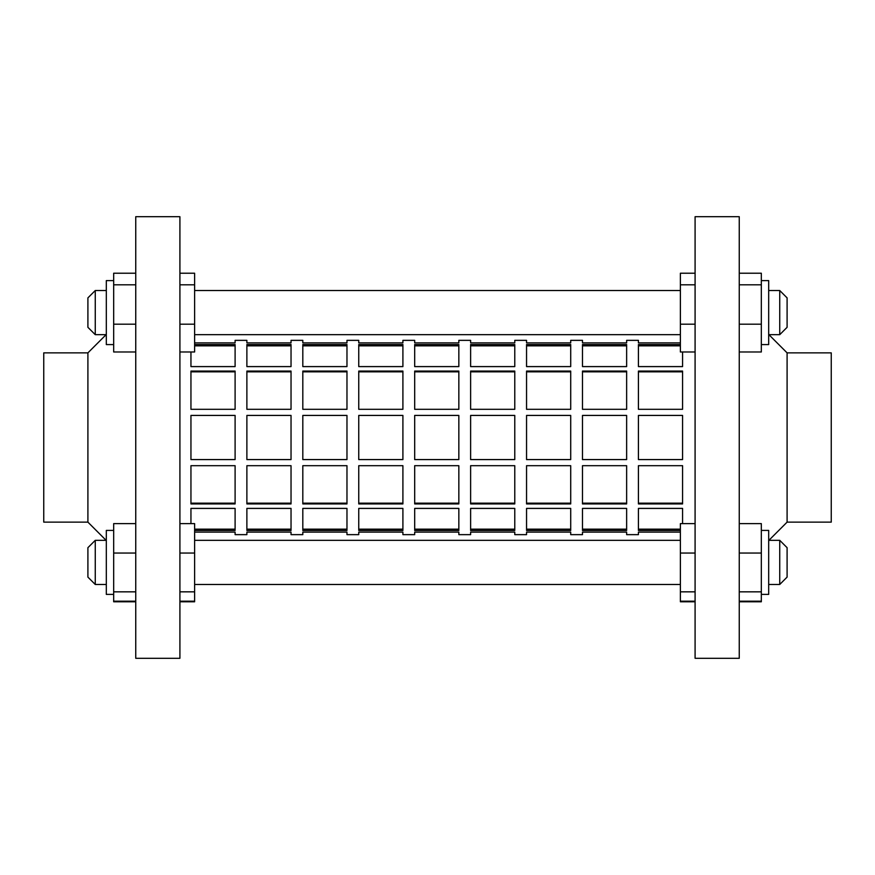 <?xml version="1.0" encoding="UTF-8"?>
<svg xmlns="http://www.w3.org/2000/svg" width="875" height="875" viewBox="0 0 875 875"><rect width="100%" height="100%" fill="white"/><g stroke="black" fill="none" stroke-linecap="round" stroke-linejoin="round"><path stroke-width="1.31" d="M135.745 601.781L113.673 601.781L113.673 523.622L135.745 523.622M113.673 591.839L135.745 591.839M113.673 601.18L135.745 601.18M113.673 553.055L135.745 553.055M179.911 523.622L194.622 523.622L194.622 601.18L179.911 601.18M194.622 553.055L179.911 553.055M194.622 591.839L179.911 591.839M106.312 594.388L113.673 594.388L106.312 594.388L106.312 530.414L113.673 530.414M739.255 523.622L761.327 523.622L761.327 601.18L739.255 601.18M761.327 553.055L739.255 553.055M761.327 591.839L739.255 591.839M695.089 601.781L680.378 601.781L680.378 523.622L695.089 523.622M680.378 591.839L695.089 591.839M680.378 601.18L695.089 601.18M680.378 553.055L695.089 553.055M761.327 530.414L768.688 530.414L768.688 594.388L761.327 594.388L768.688 594.388M87.905 577.117L87.905 547.684L95.266 540.323L95.266 584.478L87.905 577.117L95.266 584.478L106.312 584.478L95.266 584.478M787.095 547.684L779.734 540.323L787.095 547.684L787.095 577.117L779.734 584.478L779.734 540.323L768.688 540.323M680.378 540.323L194.622 540.323M106.312 540.323L95.266 540.323M779.734 584.478L768.688 584.478M680.378 584.478L194.622 584.478M106.312 290.522L95.266 290.522L95.266 334.677L106.094 334.677L87.905 352.866L43.75 352.866L43.75 522.134L87.905 522.134L87.905 352.866M87.905 327.316L95.266 334.677L87.905 327.316L87.905 297.883L95.266 290.522M113.673 344.586L106.312 344.586L106.312 280.613L113.673 280.613M179.911 658.295L179.911 216.705L135.745 216.705L135.745 658.295L179.911 658.295M87.905 522.134L106.094 540.323M779.734 290.522L768.688 290.522L779.734 290.522L787.095 297.883L787.095 327.316L779.734 334.677L779.734 290.522L787.095 297.883M761.327 280.613L768.688 280.613L768.688 344.586L761.327 344.586M739.255 658.295L739.255 216.705L695.089 216.705L695.089 658.295L739.255 658.295M787.095 352.866L787.095 522.134L831.25 522.134L831.25 352.866L787.095 352.866L768.906 334.677M787.095 522.134L768.906 540.323L779.734 540.323M680.378 290.522L194.622 290.522L680.378 290.522M739.255 273.219L761.327 273.219L761.327 351.98L739.255 351.98M761.327 324.198L739.255 324.198M761.327 284.812L739.255 284.812M761.327 601.18L761.327 601.781L739.255 601.781M695.089 351.98L680.378 351.98L680.378 324.198L695.089 324.198M680.378 324.198L680.378 273.219L695.089 273.219M680.378 284.812L695.089 284.812M135.745 351.98L113.673 351.98L113.673 324.198L135.745 324.198M113.673 324.198L113.673 273.219L135.745 273.219M113.673 284.812L135.745 284.812M179.911 273.219L194.622 273.219L194.622 351.98L179.911 351.98M194.622 324.198L179.911 324.198M194.622 284.812L179.911 284.812M194.622 601.18L194.622 601.781L179.911 601.781M638.422 534.647L638.422 532.109L638.422 534.647L626.642 534.647L626.642 532.109L626.642 534.647M582.487 534.647L582.487 532.109L582.487 534.647L570.708 534.647L570.708 532.109L570.708 534.647M526.553 534.647L526.553 532.109L526.553 534.647L514.773 534.647L514.773 532.109L514.773 534.647M470.619 534.647L470.619 532.109L470.619 534.647L458.839 534.647L458.839 532.109L458.839 534.647M414.684 534.647L414.684 532.109L414.684 534.647L402.905 534.647L402.905 532.109L402.905 534.647M358.75 534.647L358.75 532.109L358.75 534.647L346.97 534.647L346.97 532.109L346.97 534.647M302.816 534.647L302.816 532.109L302.816 534.647L291.036 534.647L291.036 532.109L291.036 534.647M246.881 534.647L246.881 532.109L246.881 534.647L235.102 534.647L235.102 532.109L235.102 534.647M235.102 341.819L235.102 340.353L235.102 342.891L194.622 342.891L235.102 342.891M246.881 342.891L246.881 340.353L246.881 342.891L291.036 342.891L291.036 340.353L291.036 342.891L246.881 342.891L246.881 341.819M302.816 342.891L302.816 340.353L302.816 342.891L346.97 342.891L346.97 340.353L346.97 342.891L302.816 342.891L302.816 341.819M358.75 342.891L358.75 340.353L358.75 342.891L402.905 342.891L402.905 340.353L402.905 342.891L358.75 342.891L358.75 341.819M414.684 342.891L414.684 340.353L414.684 342.891L458.839 342.891L458.839 340.353L458.839 342.891L414.684 342.891L414.684 341.819M470.619 342.891L470.619 340.353L470.619 342.891L514.773 342.891L514.773 340.353L514.773 342.891L470.619 342.891L470.619 341.819M526.553 342.891L526.553 340.353L526.553 342.891L570.708 342.891L570.708 340.353L570.708 342.891L526.553 342.891L526.553 341.819M582.487 342.891L582.487 340.353L582.487 342.891L626.642 342.891L626.642 340.353L626.642 342.891L582.487 342.891L582.487 341.819M638.422 342.891L638.422 340.353L638.422 342.891L680.378 342.891L638.422 342.891L638.422 341.819M346.97 503.923L346.97 465.686L302.816 465.686L302.816 503.923L346.97 503.923M346.97 409.314L346.97 371.077L302.816 371.077L302.816 409.314L346.97 409.314L346.97 371.831L302.816 371.831L302.816 409.314M346.97 530.469L346.97 508.397L302.816 508.397L302.816 530.469L346.97 530.469M402.905 459.583L402.905 415.417L358.75 415.417L358.75 459.583L402.905 459.583M402.905 366.603L402.905 344.531L358.75 344.531L358.75 366.603L402.905 366.603L402.905 345.833L358.75 345.833L358.75 366.603M458.839 503.923L458.839 465.686L414.684 465.686L414.684 503.923L458.839 503.923M458.839 409.314L458.839 371.077L414.684 371.077L414.684 409.314L458.839 409.314L458.839 371.831L414.684 371.831L414.684 409.314M458.839 530.469L458.839 508.397L414.684 508.397L414.684 530.469L458.839 530.469M514.773 459.583L514.773 415.417L470.619 415.417L470.619 459.583L514.773 459.583M514.773 366.603L514.773 344.531L470.619 344.531L470.619 366.603L514.773 366.603L514.773 345.833L470.619 345.833L470.619 366.603M570.708 503.923L570.708 465.686L526.553 465.686L526.553 503.923L570.708 503.923M570.708 409.314L570.708 371.077L526.553 371.077L526.553 409.314L570.708 409.314L570.708 371.831L526.553 371.831L526.553 409.314M570.708 530.469L570.708 508.397L526.553 508.397L526.553 530.469L570.708 530.469M626.642 459.583L626.642 415.417L582.487 415.417L582.487 459.583L626.642 459.583M626.642 366.603L626.642 344.531L582.487 344.531L582.487 366.603L626.642 366.603L626.642 345.833L582.487 345.833L582.487 366.603M682.577 503.923L682.577 465.686L638.422 465.686L638.422 503.923L682.577 503.923M682.577 409.314L682.577 371.077L638.422 371.077L638.422 409.314L682.577 409.314L682.577 371.831L638.422 371.831L638.422 409.314M682.577 508.397L682.577 523.622L682.577 508.397L638.422 508.397L638.422 530.469L680.378 530.469M235.102 459.583L235.102 415.417L190.947 415.417L190.947 459.583L235.102 459.583M190.947 366.603L190.947 351.98L190.947 366.603L235.102 366.603L235.102 344.531L194.622 344.531M291.036 503.923L291.036 465.686L246.881 465.686L246.881 503.923L291.036 503.923M291.036 409.314L291.036 371.077L246.881 371.077L246.881 409.314L291.036 409.314L291.036 371.831L246.881 371.831L246.881 409.314M291.036 530.469L291.036 508.397L246.881 508.397L246.881 530.469L291.036 530.469M291.036 366.603L291.036 344.531L246.881 344.531L246.881 366.603L291.036 366.603L291.036 345.833L246.881 345.833L246.881 366.603M291.036 459.583L291.036 415.417L246.881 415.417L246.881 459.583L291.036 459.583M194.622 530.469L235.102 530.469L235.102 508.397L190.947 508.397L190.947 523.622L190.947 508.397M235.102 409.314L235.102 371.077L190.947 371.077L190.947 409.314L235.102 409.314L235.102 371.831L190.947 371.831L190.947 409.314M235.102 503.923L235.102 465.686L190.947 465.686L190.947 503.923L235.102 503.923M682.577 366.603L682.577 351.98L682.577 366.603L638.422 366.603L638.422 344.531L680.378 344.531M682.577 459.583L682.577 415.417L638.422 415.417L638.422 459.583L682.577 459.583M626.642 530.469L626.642 508.397L582.487 508.397L582.487 530.469L626.642 530.469M626.642 409.314L626.642 371.077L582.487 371.077L582.487 409.314L626.642 409.314L626.642 371.831L582.487 371.831L582.487 409.314M626.642 503.923L626.642 465.686L582.487 465.686L582.487 503.923L626.642 503.923M570.708 366.603L570.708 344.531L526.553 344.531L526.553 366.603L570.708 366.603L570.708 345.833L526.553 345.833L526.553 366.603M570.708 459.583L570.708 415.417L526.553 415.417L526.553 459.583L570.708 459.583M514.773 530.469L514.773 508.397L470.619 508.397L470.619 530.469L514.773 530.469M514.773 409.314L514.773 371.077L470.619 371.077L470.619 409.314L514.773 409.314L514.773 371.831L470.619 371.831L470.619 409.314M514.773 503.923L514.773 465.686L470.619 465.686L470.619 503.923L514.773 503.923M458.839 366.603L458.839 344.531L414.684 344.531L414.684 366.603L458.839 366.603L458.839 345.833L414.684 345.833L414.684 366.603M458.839 459.583L458.839 415.417L414.684 415.417L414.684 459.583L458.839 459.583M402.905 530.469L402.905 508.397L358.75 508.397L358.75 530.469L402.905 530.469M402.905 409.314L402.905 371.077L358.75 371.077L358.75 409.314L402.905 409.314L402.905 371.831L358.75 371.831L358.75 409.314M402.905 503.923L402.905 465.686L358.75 465.686L358.75 503.923L402.905 503.923M346.97 366.603L346.97 344.531L302.816 344.531L302.816 366.603L346.97 366.603L346.97 345.833L302.816 345.833L302.816 366.603M346.97 459.583L346.97 415.417L302.816 415.417L302.816 459.583L346.97 459.583M638.422 340.353L626.642 340.353M582.487 340.353L570.708 340.353M526.553 340.353L514.773 340.353M470.619 340.353L458.839 340.353M414.684 340.353L402.905 340.353M358.75 340.353L346.97 340.353M302.816 340.353L291.036 340.353M246.881 340.353L235.102 340.353M235.102 532.109L194.622 532.109L235.102 532.109L235.102 533.181M291.036 532.109L246.881 532.109L291.036 532.109L291.036 533.181M346.97 532.109L302.816 532.109L346.97 532.109L346.97 533.181M402.905 532.109L358.75 532.109L402.905 532.109L402.905 533.181M458.839 532.109L414.684 532.109L458.839 532.109L458.839 533.181M514.773 532.109L470.619 532.109L514.773 532.109L514.773 533.181M570.708 532.109L526.553 532.109L570.708 532.109L570.708 533.181M626.642 532.109L582.487 532.109L626.642 532.109L626.642 533.181M680.378 532.109L638.422 532.109L680.378 532.109M626.642 342.891L626.642 341.819M570.708 342.891L570.708 341.819M514.773 342.891L514.773 341.819M458.839 342.891L458.839 341.819M402.905 342.891L402.905 341.819M346.97 342.891L346.97 341.819M291.036 342.891L291.036 341.819M246.881 532.109L246.881 533.181M302.816 532.109L302.816 533.181M358.75 532.109L358.75 533.181M414.684 532.109L414.684 533.181M470.619 532.109L470.619 533.181M526.553 532.109L526.553 533.181M582.487 532.109L582.487 533.181M638.422 532.109L638.422 533.181M246.881 508.397L246.881 529.167L291.036 529.167L291.036 508.397M246.881 465.686L246.881 503.169L291.036 503.169L291.036 465.686M194.622 529.167L235.102 529.167L235.102 508.397M235.102 366.603L235.102 345.833L194.622 345.833M190.947 465.686L190.947 503.169L235.102 503.169L235.102 465.686M638.422 508.397L638.422 529.167L680.378 529.167M680.378 345.833L638.422 345.833L638.422 366.603M638.422 465.686L638.422 503.169L682.577 503.169L682.577 465.686M582.487 508.397L582.487 529.167L626.642 529.167L626.642 508.397M582.487 465.686L582.487 503.169L626.642 503.169L626.642 465.686M526.553 508.397L526.553 529.167L570.708 529.167L570.708 508.397M526.553 465.686L526.553 503.169L570.708 503.169L570.708 465.686M470.619 508.397L470.619 529.167L514.773 529.167L514.773 508.397M470.619 465.686L470.619 503.169L514.773 503.169L514.773 465.686M414.684 508.397L414.684 529.167L458.839 529.167L458.839 508.397M414.684 465.686L414.684 503.169L458.839 503.169L458.839 465.686M358.75 508.397L358.75 529.167L402.905 529.167L402.905 508.397M358.75 465.686L358.75 503.169L402.905 503.169L402.905 465.686M302.816 508.397L302.816 529.167L346.97 529.167L346.97 508.397M302.816 465.686L302.816 503.169L346.97 503.169L346.97 465.686M680.378 334.677L194.622 334.677M779.734 334.677L768.688 334.677M106.312 334.677L95.266 334.677"/></g></svg>
